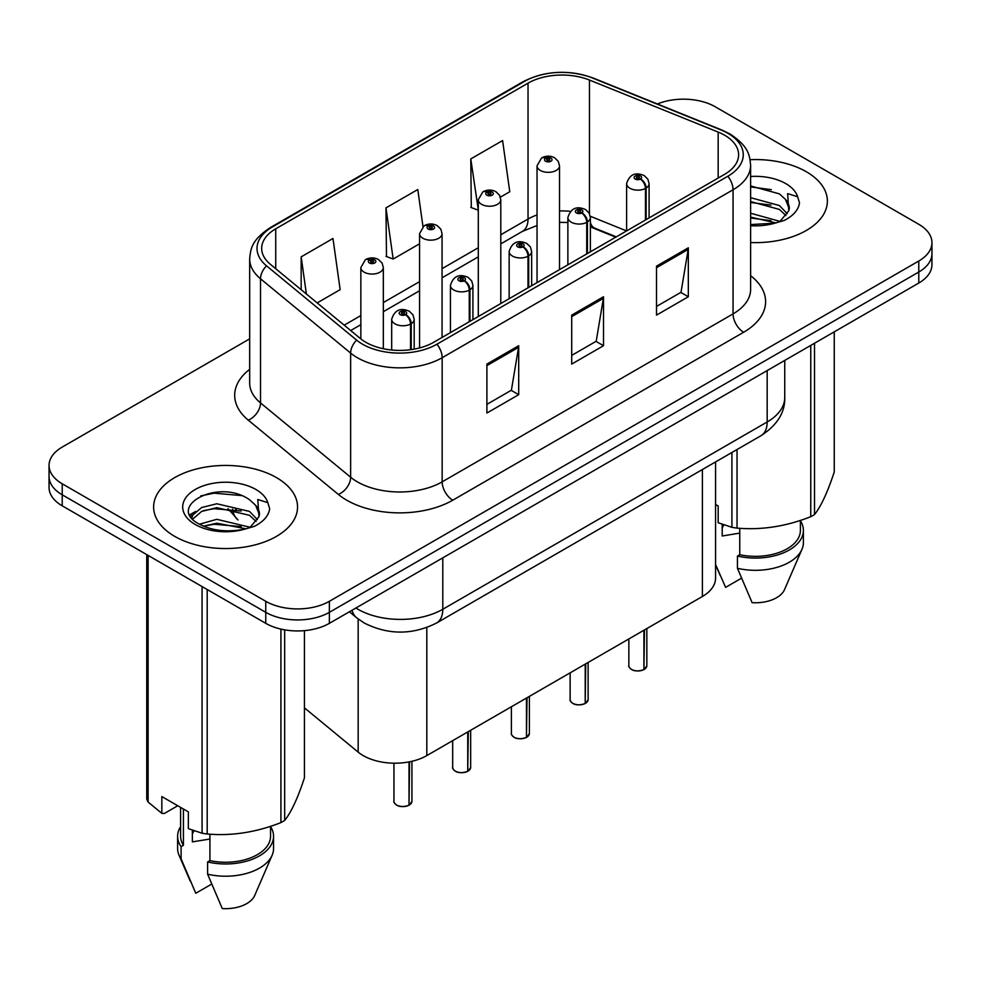<?xml version="1.0" encoding="UTF-8"?>
<svg xmlns="http://www.w3.org/2000/svg" width="981" height="981" viewBox="0 0 981 981"><rect width="100%" height="100%" fill="white"/><g stroke="black" fill="none" stroke-linecap="round" stroke-linejoin="round"><path stroke-width="1.47" d="M615.761 237.169L591.396 227.31A59.964 34.617 0 0 0 590.366 226.905M715.566 461.928L715.566 578.128A44.979 25.972 180 0 1 702.396 596.485L426.809 755.591A44.979 25.972 180 0 1 358.163 752.133L304.429 707.828M806.296 171.724A71.956 41.545 0 0 0 750.085 159.67A71.956 41.545 0 0 1 806.296 171.724A71.956 41.545 0 0 1 827.375 201.093A71.956 41.545 0 0 0 806.296 171.724M276.47 477.612A71.956 41.545 0 0 0 198.039 468.611A71.956 41.545 0 0 0 153.625 506.993A71.956 41.545 0 0 0 174.704 536.374A71.956 41.545 0 0 0 253.123 545.375A71.956 41.545 0 0 0 297.55 506.993A71.956 41.545 0 0 0 276.47 477.612A71.956 41.545 0 0 0 198.039 468.611A71.956 41.545 0 0 0 153.625 506.993A71.956 41.545 0 0 0 174.704 536.374A71.956 41.545 0 0 0 253.123 545.375A71.956 41.545 0 0 0 297.55 506.993A71.956 41.545 0 0 0 276.47 477.612M724.567 135.182A47.971 27.701 180 0 1 738.619 154.765A47.971 27.701 180 0 1 724.567 174.348L433.676 342.295A47.971 27.701 180 0 1 360.456 338.592L270.351 264.294A47.971 27.701 180 0 1 261.669 248.401A47.971 27.701 180 0 1 275.722 228.818L528.036 83.152A47.971 27.701 180 0 1 589.471 80.05L718.166 132.079A47.971 27.701 180 0 1 724.567 135.182M727.853 133.281A52.631 30.386 0 0 0 720.827 129.872L592.144 77.855A52.631 30.386 0 0 0 524.737 81.251L272.436 226.918A52.631 30.386 0 0 0 266.538 265.839L356.643 340.137A52.631 30.386 0 0 0 436.974 344.196L727.853 176.249A52.631 30.386 0 0 0 727.853 133.281M249.677 338.85L62.22 447.078A44.979 25.972 0 0 0 49.05 465.435L49.05 487.471A44.979 25.972 0 0 0 62.22 505.828L265.765 623.34L265.765 612.328A44.979 25.972 0 0 0 329.371 612.328L918.78 272.031A44.979 25.972 0 0 0 931.95 253.674A44.979 25.972 0 0 1 918.78 272.031L329.371 612.328A44.979 25.972 0 0 1 265.765 612.328L62.22 494.816L265.765 612.328L265.765 601.304A44.979 25.972 0 0 0 329.371 601.304L918.78 261.02A44.979 25.972 0 0 0 931.95 242.65A44.979 25.972 0 0 0 918.78 224.293L715.235 106.782A44.979 25.972 0 0 0 657.38 103.974M49.05 476.447A44.979 25.972 0 0 0 62.22 494.816A44.979 25.972 0 0 1 49.05 476.447M486.895 364.086L486.895 413.05L518.704 394.681L518.704 345.717L486.895 364.086M486.895 404.356L511.395 390.217L518.569 347.348A11.993 6.928 -120 0 0 518.704 345.717M511.175 390.34L518.704 394.681M656.51 266.158L656.51 315.122L688.319 296.752L688.319 247.801L656.51 266.158M656.51 306.428L681.01 292.289L688.184 249.419A11.993 6.928 -120 0 0 688.319 247.801M680.789 292.412L688.319 296.752M571.702 315.122L571.702 364.086L603.511 345.717L603.511 296.752L571.702 315.122M571.702 355.392L596.203 341.253L603.376 298.383A11.993 6.928 -120 0 0 603.511 296.752M595.982 341.376L603.511 345.717M750.612 242.552A71.956 41.545 0 0 0 827.375 201.093A71.956 41.545 0 0 1 750.612 242.552M49.05 465.435A44.979 25.972 0 0 0 62.22 483.792L265.765 601.304M500.396 197.132L509.764 191.724L502.591 140.565L470.782 158.922L471.297 207.592M317.182 302.908L340.149 289.653L332.976 238.493L301.167 256.85L301.167 289.702M422.983 226.623L417.783 189.529L385.974 207.886L386.489 256.556M385.974 207.886L393.16 259.045L419.574 243.791M393.16 259.045L385.974 256.36M470.782 158.922L478.299 209.885M477.955 210.081L470.782 207.408M301.167 256.85L306.379 294.006M265.765 623.34A44.979 25.972 0 0 0 329.371 623.34L918.78 283.043A44.979 25.972 0 0 0 931.95 264.686L931.95 242.65M643.867 669.667C638.521 671.384 634.425 671.335 631.556 669.508C629.201 667.46 628.294 666.197 628.858 665.694A9.001 5.199 0 0 0 631.494 669.373A9.001 5.199 0 0 0 643.928 669.533L643.732 669.643A8.694 5.015 180 0 1 631.703 669.496M643.928 669.165L644.48 629.925M646.148 219.621L646.148 188.033A7.492 4.513 -122.2 0 0 640.618 178.996A3.752 2.158 0 0 0 640.507 176.004A3.752 2.158 0 0 0 635.197 176.004A3.752 2.158 0 0 0 635.197 179.057A3.752 2.158 0 0 0 640.385 179.131L638.864 178.174A1.496 0.871 180 0 1 636.792 178.137A1.496 0.871 180 0 1 636.35 177.536A1.496 0.871 180 0 1 637.282 176.727A1.496 0.871 180 0 1 638.913 176.923A1.496 0.871 180 0 1 639.354 177.536A1.496 0.871 180 0 1 638.962 178.113L640.618 178.996M640.385 179.131A7.492 4.132 62.1 0 1 645.449 188.438A11.245 6.487 180 0 1 629.9 188.242A11.245 6.487 180 0 1 626.614 183.655C629.483 174.422 635.369 171.749 644.247 175.624L647.877 179.192L649.091 183.655A11.245 6.487 180 0 1 646.148 188.033M645.449 220.026L645.449 188.438M643.928 669.533L643.928 630.243M559.513 269.64L559.513 165.838A11.245 6.487 180 0 1 552.573 171.834A11.245 6.487 180 0 1 540.323 170.436A11.245 6.487 180 0 1 537.036 165.838L541.512 158.039A7.492 4.513 57.8 0 1 545.51 158.26A3.752 2.158 0 0 0 545.62 161.252A3.752 2.158 0 0 0 550.93 161.252A3.752 2.158 0 0 0 550.93 158.186A3.752 2.158 0 0 0 545.743 158.125L547.263 159.081A1.496 0.871 180 0 1 549.335 159.106A1.496 0.871 180 0 1 549.777 159.719A1.496 0.871 180 0 1 548.845 160.516A1.496 0.871 180 0 1 547.214 160.332A1.496 0.871 180 0 1 546.773 159.719A1.496 0.871 180 0 1 547.165 159.13L545.51 158.26M547.263 160.357L547.263 159.081M545.743 158.125A7.492 4.132 -117.9 0 0 542.235 157.622A7.492 4.132 -117.9 0 0 541.904 157.831M547.165 160.308L547.165 159.13M585.142 703.573C579.796 705.29 575.688 705.241 572.83 703.414C570.464 701.366 569.569 700.103 570.133 699.612A9.001 5.199 0 0 0 572.769 703.279A9.001 5.199 0 0 0 585.203 703.438L584.995 703.549A8.694 5.015 180 0 1 572.978 703.402M585.203 703.07L585.755 663.83M587.411 253.539L587.411 221.939A7.492 4.513 -122.2 0 0 581.892 212.902A3.752 2.158 0 0 0 581.77 209.909A3.752 2.158 0 0 0 576.472 209.909A3.752 2.158 0 0 0 576.472 212.963A3.752 2.158 0 0 0 581.659 213.036L580.139 212.08A1.496 0.871 180 0 1 578.067 212.055A1.496 0.871 180 0 1 577.625 211.442A1.496 0.871 180 0 1 578.545 210.633A1.496 0.871 180 0 1 580.188 210.829A1.496 0.871 180 0 1 580.617 211.442A1.496 0.871 180 0 1 580.225 212.019L581.892 212.902M581.659 213.036A7.492 4.132 62.1 0 1 586.724 222.344A11.245 6.487 180 0 1 571.175 222.147A11.245 6.487 180 0 1 567.876 217.561C570.758 208.328 576.632 205.654 585.522 209.542L589.152 213.098L590.366 217.561A11.245 6.487 180 0 1 587.411 221.939M586.724 253.932L586.724 222.344M585.203 703.438L585.203 664.149M526.405 737.479C521.07 739.196 516.962 739.147 514.093 737.32C511.739 735.272 510.843 734.009 511.395 733.518A9.001 5.199 0 0 0 514.032 737.185A9.001 5.199 0 0 0 526.466 737.344L526.27 737.454A8.694 5.015 180 0 1 514.24 737.307M526.466 736.976L527.03 697.736M528.685 287.445L528.685 255.857A7.492 4.513 -122.2 0 0 523.155 246.807A3.752 2.158 0 0 0 523.045 243.815A3.752 2.158 0 0 0 517.747 243.815A3.752 2.158 0 0 0 517.747 246.881A3.752 2.158 0 0 0 522.922 246.942L521.402 245.986A1.496 0.871 180 0 1 519.329 245.961A1.496 0.871 180 0 1 518.9 245.348A1.496 0.871 180 0 1 519.82 244.551A1.496 0.871 180 0 1 521.451 244.735A1.496 0.871 180 0 1 521.892 245.348A1.496 0.871 180 0 1 521.5 245.924L523.155 246.807M522.922 246.942A7.492 4.132 62.1 0 1 527.986 256.249A11.245 6.487 180 0 1 512.45 256.053A11.245 6.487 180 0 1 509.151 251.467C512.021 242.246 517.907 239.56 526.797 243.447L530.427 247.004L531.641 251.467A11.245 6.487 180 0 1 528.685 255.857M527.986 287.838L527.986 256.249M526.466 737.344L526.466 698.055M467.679 771.385C462.333 773.102 458.237 773.053 455.368 771.225C453.014 769.19 452.106 767.915 452.67 767.424A9.001 5.199 0 0 0 455.307 771.091A9.001 5.199 0 0 0 467.741 771.25L467.545 771.373A8.694 5.015 180 0 1 455.515 771.213M467.741 770.882L468.293 731.642M469.96 321.351L469.96 289.763A7.492 4.513 -122.2 0 0 464.43 280.713A3.752 2.158 0 0 0 464.32 277.721A3.752 2.158 0 0 0 459.01 277.721A3.752 2.158 0 0 0 459.01 280.787A3.752 2.158 0 0 0 464.197 280.848L462.676 279.892A1.496 0.871 180 0 1 460.604 279.867A1.496 0.871 180 0 1 460.163 279.254A1.496 0.871 180 0 1 461.095 278.457A1.496 0.871 180 0 1 462.725 278.641A1.496 0.871 180 0 1 463.167 279.254A1.496 0.871 180 0 1 462.774 279.843L464.43 280.713M464.197 280.848A7.492 4.132 62.1 0 1 469.261 290.155A11.245 6.487 180 0 1 453.713 289.959A11.245 6.487 180 0 1 450.426 285.373C453.296 276.151 459.182 273.478 468.06 277.353L471.689 280.909L472.916 285.373A11.245 6.487 180 0 1 469.96 289.763M469.261 321.743L469.261 290.155M467.741 771.25L467.741 731.961M408.954 805.291C403.608 807.007 399.5 806.958 396.643 805.131C394.276 803.096 393.381 801.82 393.945 801.33A9.001 5.199 0 0 0 396.582 804.996A9.001 5.199 0 0 0 409.016 805.156L408.807 805.278A8.694 5.015 180 0 1 396.79 805.119M409.016 804.788L409.567 761.808M411.223 349.604L411.223 323.669A7.492 4.513 -122.2 0 0 405.705 314.619A3.752 2.158 0 0 0 405.582 311.627A3.752 2.158 0 0 0 400.285 311.627A3.752 2.158 0 0 0 400.285 314.693A3.752 2.158 0 0 0 405.472 314.754L403.951 313.797A1.496 0.871 180 0 1 401.879 313.773A1.496 0.871 180 0 1 401.437 313.16A1.496 0.871 180 0 1 402.357 312.363A1.496 0.871 180 0 1 404 312.547A1.496 0.871 180 0 1 404.442 313.16A1.496 0.871 180 0 1 404.037 313.748L405.705 314.619M405.472 314.754A7.492 4.132 62.1 0 1 410.536 324.061A11.245 6.487 180 0 1 394.987 323.865A11.245 6.487 180 0 1 391.689 319.279C394.57 310.057 400.444 307.384 409.335 311.259L412.964 314.815L414.178 319.279A11.245 6.487 180 0 1 411.223 323.669M410.536 349.702L410.536 324.061M409.016 805.156L409.016 761.906M500.788 303.546L500.788 199.744A11.245 6.487 180 0 1 493.848 205.74A11.245 6.487 180 0 1 481.597 204.342A11.245 6.487 180 0 1 478.299 199.744L482.787 191.945A7.492 4.513 57.8 0 1 486.784 192.166A3.752 2.158 0 0 0 486.895 195.158A3.752 2.158 0 0 0 492.192 195.158A3.752 2.158 0 0 0 492.192 192.092A3.752 2.158 0 0 0 487.017 192.031L488.538 192.987A1.496 0.871 180 0 1 490.61 193.012A1.496 0.871 180 0 1 491.04 193.625A1.496 0.871 180 0 1 490.12 194.422A1.496 0.871 180 0 1 488.489 194.238A1.496 0.871 180 0 1 488.048 193.625A1.496 0.871 180 0 1 488.44 193.049L486.784 192.166M488.538 194.263L488.538 192.987M487.017 192.031A7.492 4.132 -117.9 0 0 483.51 191.528A7.492 4.132 -117.9 0 0 483.179 191.736M488.44 194.213L488.44 193.049M442.063 337.452L442.063 233.65A11.245 6.487 180 0 1 435.123 239.658A11.245 6.487 180 0 1 422.86 238.248A11.245 6.487 180 0 1 419.574 233.65L424.062 225.851A7.492 4.513 57.8 0 1 428.059 226.071A3.752 2.158 0 0 0 428.17 229.064A3.752 2.158 0 0 0 433.467 229.064A3.752 2.158 0 0 0 433.467 226.01A3.752 2.158 0 0 0 428.28 225.937L429.801 226.893A1.496 0.871 180 0 1 431.873 226.918A1.496 0.871 180 0 1 432.314 227.531A1.496 0.871 180 0 1 431.395 228.34A1.496 0.871 180 0 1 429.752 228.144L429.715 226.954L428.059 226.071M429.801 228.168L429.801 226.893M428.28 225.937A7.492 4.132 -117.9 0 0 424.785 225.434A7.492 4.132 -117.9 0 0 424.454 225.642M429.752 228.144A1.496 0.871 180 0 1 429.322 227.531A1.496 0.871 180 0 1 429.715 226.954M383.326 348.733L383.326 267.568A11.245 6.487 180 0 1 376.385 273.564A11.245 6.487 180 0 1 364.135 272.154A11.245 6.487 180 0 1 360.849 267.568L365.324 259.757A7.492 4.513 57.8 0 1 369.322 259.977A3.752 2.158 0 0 0 369.432 262.969A3.752 2.158 0 0 0 374.742 262.969A3.752 2.158 0 0 0 374.742 259.916A3.752 2.158 0 0 0 369.555 259.842L371.076 260.799A1.496 0.871 180 0 1 373.148 260.823A1.496 0.871 180 0 1 373.589 261.437A1.496 0.871 180 0 1 372.657 262.246A1.496 0.871 180 0 1 371.026 262.05L370.977 260.86L369.322 259.977M371.076 262.074L371.076 260.799M369.555 259.842A7.492 4.132 -117.9 0 0 366.048 259.34A7.492 4.132 -117.9 0 0 365.717 259.548M371.026 262.05A1.496 0.871 180 0 1 370.585 261.437A1.496 0.871 180 0 1 370.977 260.86M723.917 524.896A33.894 19.571 0 0 0 722.2 528.232M722.2 524.295L722.2 535.994L739.76 533.124M750.612 213.233L779.736 221.314M750.612 217.12L775.971 222.932M750.612 197.684L779.38 205.532L787.253 213.723M750.612 201.571L779.38 209.419L785.953 215.575M750.612 224.563L774.757 223.19L784.273 220.418C793.433 215.722 798.509 209.86 799.515 202.834L797.639 196.752L787.62 193.613L788.798 210.768L789.313 208.438A33.894 19.571 0 0 0 785.474 199.401L789.288 208.904M785.474 199.401L779.417 193.87L750.612 185.961M788.798 210.768L780.533 220.75M715.566 504.467L718.178 505.975L718.178 522.75L731.912 527.312A80.957 46.745 0 0 0 737.038 528.109C761.514 530.243 786.075 526.441 810.76 516.705A80.957 46.745 0 0 0 814.512 514.535C821.06 506.331 827.645 492.143 834.255 471.971L834.255 331.848M739.76 528.293L739.76 554.719A44.979 25.972 0 0 0 800.398 530.378L800.398 520.408M739.76 554.719L737.442 556.055A47.971 27.701 0 0 0 803.39 530.378A47.971 27.701 0 0 0 800.398 520.739M737.442 556.055L737.442 568.293A47.971 27.701 0 0 0 801.955 549.335A47.971 27.701 0 0 0 803.39 542.616L803.39 530.378M737.442 568.293L752.12 602.665A29.982 17.315 0 0 0 784.506 589.655L801.955 549.335M750.612 186.905L771.324 189.676M750.612 202.454L770.992 205.127M750.612 218.003L770.992 220.676M810.76 516.705L810.76 345.41M814.512 343.252L814.512 514.535M737.038 449.531L737.038 528.109M731.912 527.312L731.912 452.486M741.428 578.238L725.609 587.361L715.566 564.492M194.079 830.797A33.894 19.571 0 0 0 192.362 834.132M192.362 830.196L192.362 841.882L209.922 839.025M199.425 524.234L216.813 519.317L249.897 527.214M241.154 526.576L214.14 524.259L203.41 526.196L216.813 523.204L246.133 528.833M191.822 517.943L192.852 515.013L201.62 507.545L216.813 503.768L249.542 511.432L257.427 519.623M192.767 519.072L201.62 511.432L216.813 507.655L249.542 515.319L256.115 521.475M255.649 505.301L249.579 499.77C218.334 477.673 166.28 506.515 198.42 523.646C211.54 530.758 227.04 532.573 244.919 529.09L254.447 526.319C263.595 521.622 268.671 515.761 269.677 508.722L267.801 502.652L257.782 499.501L258.959 516.656L259.475 514.338A33.894 19.571 0 0 0 255.649 505.301L259.45 514.804M258.959 516.656L250.695 526.65M177.745 805.744L164.305 813.507L161.84 813.347L161.84 796.572L188.352 811.863L188.352 828.651L202.074 833.212A80.957 46.745 0 0 0 207.199 833.997C231.675 836.143 256.249 832.342 280.922 822.593A80.957 46.745 0 0 0 284.674 820.435C291.234 812.231 297.819 798.043 304.429 777.872L304.429 630.648M209.922 834.193L209.922 860.619A44.979 25.972 0 0 0 270.56 836.278L270.56 826.309M209.922 860.619L207.604 861.956A47.971 27.701 0 0 0 273.552 836.278A47.971 27.701 0 0 0 270.56 826.64M207.604 861.956L207.604 874.194A47.971 27.701 0 0 0 272.129 855.236A47.971 27.701 0 0 0 273.552 848.516L273.552 836.278M207.604 874.194L222.282 908.565A29.982 17.315 0 0 0 254.668 895.555L272.129 855.236M200.86 495.859L214.14 493.161L241.498 495.577M190.608 516.129L193.024 514.706M203.374 510.672L214.14 508.71L241.154 511.027M280.922 822.593L280.922 629.103M284.674 629.863L284.674 820.435M207.199 589.532L207.199 833.997M202.074 833.212L202.074 586.577M148.119 555.418L148.119 802.053L161.84 813.347M148.119 802.053A80.957 46.745 0 0 1 146.745 799.098L146.745 554.621M180.602 807.4L180.602 836.278A44.979 25.972 0 0 0 183.422 845.315L183.422 809.018M180.602 826.64A47.971 27.701 0 0 0 177.61 836.278A47.971 27.701 0 0 0 181.105 846.652L183.422 845.315M177.61 836.278L177.61 848.516A47.971 27.701 0 0 0 179.045 855.236A47.971 27.701 0 0 0 181.105 858.89L181.105 846.652M211.602 884.126L195.783 893.262L181.105 858.89M189.885 514.682L195.624 511.469M702.396 469.531L702.396 596.485M358.163 618.962L358.163 752.133M426.809 627.546L426.809 755.591M750.612 275.686A74.961 43.274 180 0 1 743.647 332.252L452.756 500.2A14.997 8.657 60 0 1 442.161 481.843L733.052 313.895A59.964 34.617 0 0 0 750.612 289.407L750.612 165.286A59.964 34.617 180 0 1 733.052 189.774A14.997 8.657 -120 0 0 727.853 176.249M452.756 500.2A74.961 43.274 180 0 1 346.747 500.2A74.961 43.274 180 0 1 338.347 494.424L248.242 420.126A74.961 43.274 180 0 1 249.677 369.334M357.354 481.843A59.964 34.617 0 0 0 442.161 481.843L442.161 357.709A59.964 34.617 180 0 1 350.634 353.086L260.517 278.788A59.964 34.617 180 0 1 249.677 258.935L249.677 383.056A59.964 34.617 0 0 0 260.517 402.921L350.634 477.22A59.964 34.617 0 0 0 357.354 481.843M750.612 165.286C749.656 154.937 748.589 146.316 729.95 133.943L722.065 130.117A14.997 7.026 112 0 0 720.827 129.872M722.065 130.117L593.37 78.1C568.539 69.308 544.958 70.583 522.652 81.926A14.997 8.657 60 0 1 524.737 81.251M272.436 226.918A14.997 8.657 -120 0 0 270.351 227.592C251.663 239.989 250.633 248.598 249.677 258.935M266.538 265.839A14.997 10.031 129.5 0 0 260.517 278.788L260.517 402.921A14.997 10.031 -50.5 0 1 248.242 420.126M593.37 78.1A14.997 7.026 112 0 0 592.144 77.855M356.643 340.137A14.997 10.031 129.5 0 0 350.634 353.086L350.634 477.22A14.997 10.031 -50.5 0 1 338.347 494.424M436.974 344.196A14.997 8.657 60 0 1 442.161 357.709L733.052 189.774L733.052 313.895A14.997 8.657 60 0 0 743.647 332.252M329.371 601.304L329.371 623.34M918.78 261.02L918.78 283.043M62.22 483.792L62.22 505.828M275.722 228.818L275.722 268.72M718.166 132.079L718.166 178.052M589.471 80.05L589.471 213.686M626.577 230.927L590.268 216.249M570.415 211.344A47.971 27.701 0 0 0 559.513 210.952M537.036 214.949A47.971 27.701 0 0 0 528.036 219.033L500.788 234.753M528.036 83.152L528.036 219.033A26.99 15.586 60 0 1 522.444 231.381L500.788 243.877M478.299 247.739L442.063 268.659M419.574 281.645L383.326 302.565M360.849 315.551L344.184 325.177M616.301 236.862L594.829 228.181A26.99 12.643 -68 0 1 590.366 222.577M571.702 316.667L603.376 298.383M656.51 267.703L688.184 249.419M486.895 365.631L518.569 347.348M355.919 608.012A59.964 34.617 0 0 0 357.991 609.262A59.964 34.617 0 0 0 442.799 609.262L767.179 421.977A59.964 34.617 0 0 0 784.751 397.501C785.192 412.376 777.259 425.116 760.974 435.711L436.582 622.996A29.982 17.315 60 0 0 442.799 609.262L442.799 557.858M767.179 370.573L767.179 421.977A29.982 17.315 60 0 1 760.974 435.711M351.995 610.28A29.982 20.049 129.5 0 0 356.753 617.846L349.395 611.776M235.587 509.262L236.311 509.862M232.644 509.2A29.982 20.049 129.5 0 0 238.003 519.93L228.021 508.649M644.48 669.214A9.001 5.199 0 0 0 646.847 665.694L646.847 628.551M585.755 703.119A9.001 5.199 0 0 0 588.122 699.612L588.122 662.469M527.03 737.025A9.001 5.199 0 0 0 529.384 733.518L529.384 696.375M468.293 770.931A9.001 5.199 0 0 0 470.659 767.424L470.659 730.281M409.567 804.837A9.001 5.199 0 0 0 411.934 801.33L411.934 761.293M797.639 196.752A42.882 24.758 0 0 0 785.744 183.594A42.882 24.758 0 0 0 750.612 176.494M750.612 225.704A42.882 24.758 0 0 0 774.757 223.19M267.801 502.652A42.882 24.758 0 0 0 255.906 489.482A42.882 24.758 0 0 0 195.256 489.482A42.882 24.758 0 0 0 195.256 524.504A42.882 24.758 0 0 0 244.919 529.09M522.652 81.926L270.351 227.592M594.829 228.181L590.366 226.562M567.876 222.491L559.513 222.344M537.036 225.52L522.444 231.381M478.299 256.863L442.063 277.782M419.574 290.768L383.326 311.7M360.849 324.674L350.695 330.536M436.582 622.996C412.461 635.112 388.329 635.112 364.196 622.996L356.753 617.846M784.751 397.501L784.751 360.432M628.858 665.694L628.858 638.938M626.614 230.903L626.614 183.655M649.091 217.917L649.091 183.655M646.847 665.694L644.419 669.349M559.513 165.838L558.299 161.375L554.67 157.818C550.549 155.685 546.405 155.623 542.235 157.622M537.036 282.626L537.036 165.838M570.133 699.612L570.133 672.856M567.876 264.809L567.876 217.561M590.366 251.823L590.366 217.561M588.122 699.612L585.694 703.254M511.395 733.518L511.395 706.761M509.151 298.714L509.151 251.467M531.641 285.741L531.641 251.467M529.384 733.518L526.969 737.16M452.67 767.424L452.67 740.667M450.426 332.62L450.426 285.373M472.916 319.647L472.916 285.373M470.659 767.424L468.231 771.066M393.945 801.33L393.945 763.193M391.689 350.009L391.689 319.279M414.178 349.126L414.178 319.279M411.934 801.33L409.506 804.972M500.788 199.744L499.574 195.28L495.945 191.724C491.824 189.591 487.68 189.529 483.51 191.528M478.299 316.532L478.299 199.744M442.063 233.65L440.849 229.186L437.219 225.63C433.087 223.496 428.942 223.435 424.785 225.434M419.574 347.936L419.574 233.65M383.326 267.568L382.112 263.092L378.482 259.536C374.362 257.402 370.217 257.341 366.048 259.34M360.849 338.911L360.849 267.568M720.091 575.246L715.566 564.798M190.253 881.134L179.045 855.236"/></g></svg>
